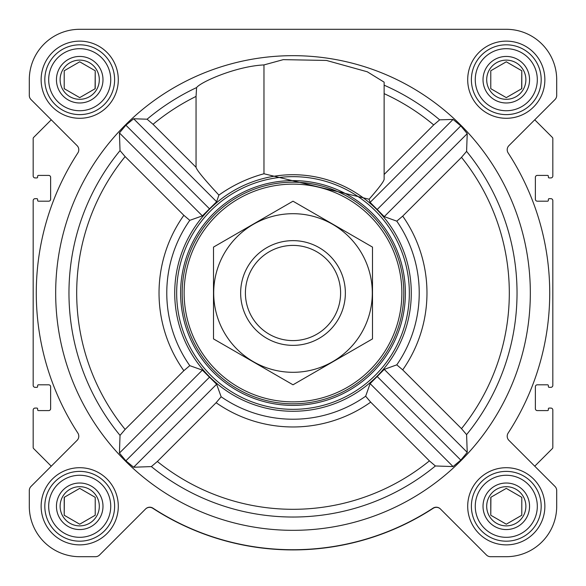 <?xml version="1.0" encoding="UTF-8"?>
<svg xmlns="http://www.w3.org/2000/svg" width="586" height="586" viewBox="0 0 586 586"><rect width="100%" height="100%" fill="white"/><g stroke="black" fill="none" stroke-linecap="round" stroke-linejoin="round"><path stroke-width="0.88" d="M435.383 465.973L453.073 466.573L460.801 460.113L467.232 452.363L466.588 434.629L461.49 428.652L402.714 369.883L396.781 364.851L384.255 369.378L370.125 383.625L365.657 396.217L370.682 402.15L429.413 460.874L435.383 465.973A224.042 224.042 0 0 1 151.371 466.588L157.348 461.49L216.117 402.714L221.149 396.781L216.622 384.255L202.375 370.125L189.783 365.657L183.85 370.682L125.126 429.413L120.027 435.383L119.427 453.073L125.887 460.801L133.637 467.232L151.371 466.588M530.33 293A237.33 237.33 0 0 0 174.335 87.468A237.33 237.33 0 0 0 174.335 498.532A237.33 237.33 0 0 0 530.33 293M369.099 199.233C378.93 187.989 383.933 181.345 384.13 179.279L384.13 82.157L367.276 71.785L326.431 60.439L283.265 59.64L263.971 64.921C235.96 66.255 200.485 82.091 196.596 87.578L196.054 96.412L196.054 167.296L153.049 124.298L147.086 119.207L133.637 118.768L125.887 125.199L119.427 132.927L120.027 150.617L125.126 156.587L183.85 215.318L189.783 220.343L202.375 215.875L216.622 201.745L218.9 195.101C232.554 185.352 247.578 178.239 263.971 173.764L369.099 199.233L370.125 202.375L384.255 216.622L396.781 221.149L402.714 216.117L461.49 157.348L466.588 151.371L467.232 133.637L460.801 125.887L453.073 119.427L439.654 119.837L433.699 124.921L384.13 174.482M196.288 361.086A118.277 118.277 0 0 0 411.277 293A118.277 118.277 0 0 0 257.291 180.239A118.277 118.277 0 0 0 196.288 361.086M263.971 64.921L263.971 173.764M41.13 79.711A38.588 38.588 0 0 1 99.005 46.294A38.588 38.588 0 0 1 99.005 113.127A38.588 38.588 0 0 1 41.13 79.711M41.13 506.289A38.588 38.588 0 0 1 99.005 472.873A38.588 38.588 0 0 1 99.005 539.706A38.588 38.588 0 0 1 41.13 506.289M467.701 506.289A38.588 38.588 0 0 1 525.576 472.873A38.588 38.588 0 0 1 525.576 539.706A38.588 38.588 0 0 1 467.701 506.289M467.701 79.711A38.588 38.588 0 0 1 525.576 46.294A38.588 38.588 0 0 1 525.576 113.127A38.588 38.588 0 0 1 467.701 79.711M29.3 79.711L29.3 95.445A5.816 5.816 0 0 0 31.007 99.554L77.096 145.65A5.816 5.816 0 0 1 77.857 152.931A256.719 256.719 0 0 0 77.857 433.069A5.816 5.816 0 0 1 77.096 440.35L31.007 486.446A5.816 5.816 0 0 0 29.3 490.555L29.3 506.289A50.411 50.411 0 0 0 79.711 556.7L95.445 556.7A5.816 5.816 0 0 0 99.554 554.993L145.65 508.904A5.816 5.816 0 0 1 152.931 508.143A256.719 256.719 0 0 0 433.069 508.143A5.816 5.816 0 0 1 440.35 508.904L486.446 554.993A5.816 5.816 0 0 0 490.555 556.7L506.289 556.7A50.411 50.411 0 0 0 556.7 506.289L556.7 490.555A5.816 5.816 0 0 0 554.993 486.446L508.904 440.35A5.816 5.816 0 0 1 508.143 433.069A256.719 256.719 0 0 0 508.143 152.931A5.816 5.816 0 0 1 508.904 145.65L554.993 99.554A5.816 5.816 0 0 0 556.7 95.445L556.7 79.711A50.411 50.411 0 0 0 506.289 29.3L79.711 29.3A50.411 50.411 0 0 0 29.3 79.711L29.3 95.445M51.253 119.808L33.629 137.432A1.553 1.553 0 0 0 33.175 138.523L33.175 175.983A1.941 1.941 0 0 0 35.116 177.924L36.859 177.924A0.776 0.776 0 0 0 37.636 177.148L37.636 176.174A0.776 0.776 0 0 1 38.412 175.404L48.689 175.404A1.941 1.941 0 0 1 50.63 177.338L50.63 199.247A1.941 1.941 0 0 1 48.689 201.188L38.412 201.188A0.776 0.776 0 0 1 37.636 200.412L37.636 199.445A0.776 0.776 0 0 0 36.859 198.669L35.116 198.669A1.941 1.941 0 0 0 33.175 200.61L33.175 385.39A1.941 1.941 0 0 0 35.116 387.331L36.859 387.331A0.776 0.776 0 0 0 37.636 386.555L37.636 385.588A0.776 0.776 0 0 1 38.412 384.812L48.689 384.812A1.941 1.941 0 0 1 50.63 386.753L50.63 408.662A1.941 1.941 0 0 1 48.689 410.596L38.412 410.596A0.776 0.776 0 0 1 37.636 409.826L37.636 408.852A0.776 0.776 0 0 0 36.859 408.076L35.116 408.076A1.941 1.941 0 0 0 33.175 410.017L33.175 447.477A1.553 1.553 0 0 0 33.629 448.568L51.253 466.192M534.747 466.192L552.371 448.568A1.553 1.553 0 0 0 552.825 447.477L552.825 410.017A1.941 1.941 0 0 0 550.884 408.076L549.141 408.076A0.776 0.776 0 0 0 548.364 408.852L548.364 409.826A0.776 0.776 0 0 1 547.588 410.596L537.311 410.596A1.941 1.941 0 0 1 535.37 408.662L535.37 386.753A1.941 1.941 0 0 1 537.311 384.812L547.588 384.812A0.776 0.776 0 0 1 548.364 385.588L548.364 386.555A0.776 0.776 0 0 0 549.141 387.331L550.884 387.331A1.941 1.941 0 0 0 552.825 385.39L552.825 200.61A1.941 1.941 0 0 0 550.884 198.669L549.141 198.669A0.776 0.776 0 0 0 548.364 199.445L548.364 200.412A0.776 0.776 0 0 1 547.588 201.188L537.311 201.188A1.941 1.941 0 0 1 535.37 199.247L535.37 177.338A1.941 1.941 0 0 1 537.311 175.404L547.588 175.404A0.776 0.776 0 0 1 548.364 176.174L548.364 177.148A0.776 0.776 0 0 0 549.141 177.924L550.884 177.924A1.941 1.941 0 0 0 552.825 175.983L552.825 138.523A1.553 1.553 0 0 0 552.371 137.432L534.747 119.808M99.554 554.993L122.159 532.396M463.841 532.396L486.446 554.993M440.489 509.044A5.816 5.816 0 0 0 433.208 508.282A256.917 256.917 0 0 1 152.792 508.282A5.816 5.816 0 0 0 145.511 509.044M33.614 483.831L31.007 486.446M29.3 490.555L29.3 506.289M79.711 556.7L95.445 556.7M490.555 556.7L506.289 556.7M556.7 506.289L556.7 490.555M554.993 486.446L552.386 483.831M31.007 99.554L33.614 102.169M552.386 102.169L554.993 99.554M556.7 95.445L556.7 79.711M506.289 29.3L364.653 29.3M283.39 29.3L79.711 29.3M453.073 119.427L370.125 202.375M467.232 133.637L384.255 216.622M460.801 125.887L377.194 209.495M202.375 370.125L119.427 453.073M209.495 377.194L125.887 460.801M216.622 384.255L133.637 467.232M218.9 195.101C204.258 179.301 196.64 170.035 196.054 167.296M133.637 118.768L216.622 201.745M125.887 125.199L209.495 208.806M119.427 132.927L202.375 215.875M370.125 383.625L453.073 466.573M377.194 376.505L460.801 460.113M384.255 369.378L467.232 452.363M184.136 293A108.864 108.864 0 0 1 347.432 198.72A108.864 108.864 0 0 1 347.432 387.28A108.864 108.864 0 0 1 184.136 293M182.195 293A110.805 110.805 0 0 1 348.399 197.043A110.805 110.805 0 0 1 348.399 388.958A110.805 110.805 0 0 1 182.195 293M180.605 293A112.395 112.395 0 0 1 349.197 195.665A112.395 112.395 0 0 1 349.197 390.335A112.395 112.395 0 0 1 180.605 293M176.664 293A116.336 116.336 0 0 1 351.168 192.245A116.336 116.336 0 0 1 351.168 393.755A116.336 116.336 0 0 1 176.664 293M475.261 79.711A31.021 31.021 0 0 1 521.796 52.843A31.021 31.021 0 0 1 521.796 106.579A31.021 31.021 0 0 1 475.261 79.711M483.018 79.711A23.264 23.264 0 0 1 517.921 59.56A23.264 23.264 0 0 1 517.921 99.862A23.264 23.264 0 0 1 483.018 79.711M471.386 79.711A34.904 34.904 0 0 1 523.738 49.488A34.904 34.904 0 0 1 523.738 109.941A34.904 34.904 0 0 1 471.386 79.711M48.689 79.711A31.021 31.021 0 0 1 95.225 52.843A31.021 31.021 0 0 1 95.225 106.579A31.021 31.021 0 0 1 48.689 79.711M56.446 79.711A23.264 23.264 0 0 1 91.35 59.56A23.264 23.264 0 0 1 91.35 99.862A23.264 23.264 0 0 1 56.446 79.711M44.814 79.711A34.904 34.904 0 0 1 97.166 49.488A34.904 34.904 0 0 1 97.166 109.941A34.904 34.904 0 0 1 44.814 79.711M48.689 506.289A31.021 31.021 0 0 1 95.225 479.421A31.021 31.021 0 0 1 95.225 533.157A31.021 31.021 0 0 1 48.689 506.289M56.446 506.289A23.264 23.264 0 0 1 91.35 486.138A23.264 23.264 0 0 1 91.35 526.44A23.264 23.264 0 0 1 56.446 506.289M44.814 506.289A34.904 34.904 0 0 1 97.166 476.059A34.904 34.904 0 0 1 97.166 536.512A34.904 34.904 0 0 1 44.814 506.289M475.261 506.289A31.021 31.021 0 0 1 521.796 479.421A31.021 31.021 0 0 1 521.796 533.157A31.021 31.021 0 0 1 475.261 506.289M483.018 506.289A23.264 23.264 0 0 1 517.921 486.138A23.264 23.264 0 0 1 517.921 526.44A23.264 23.264 0 0 1 483.018 506.289M471.386 506.289A34.904 34.904 0 0 1 523.738 476.059A34.904 34.904 0 0 1 523.738 536.512A34.904 34.904 0 0 1 471.386 506.289M486.695 79.711A19.594 19.594 0 0 1 516.083 62.746A19.594 19.594 0 0 1 516.083 96.683A19.594 19.594 0 0 1 486.695 79.711M490.775 70.76L490.775 88.669L506.289 97.628L521.796 88.669L521.796 70.76L506.289 61.801L490.775 70.76L490.775 88.669M521.657 88.75L521.796 70.76M486.695 506.289A19.594 19.594 0 0 1 516.083 489.317A19.594 19.594 0 0 1 516.083 523.254A19.594 19.594 0 0 1 486.695 506.289M490.914 497.25L490.775 515.24L506.289 524.199L521.796 515.24L521.796 497.331L506.289 488.372L490.775 497.331L490.775 515.24M60.116 506.289A19.594 19.594 0 0 1 89.512 489.317A19.594 19.594 0 0 1 89.512 523.254A19.594 19.594 0 0 1 60.116 506.289M64.343 497.25L64.204 515.24L79.711 524.199L95.225 515.24L95.225 497.331L79.711 488.372L64.204 497.331L64.204 515.24M60.116 79.711A19.594 19.594 0 0 1 89.512 62.746A19.594 19.594 0 0 1 89.512 96.683A19.594 19.594 0 0 1 60.116 79.711M64.204 70.76L64.204 88.669L79.711 97.628L95.225 88.669L95.225 70.76L79.711 61.801L64.204 70.76L64.204 88.669M95.086 88.75L95.225 70.76M95.225 515.24L95.225 497.331M521.796 515.24L521.796 497.331M245.409 293A47.591 47.591 0 0 1 316.799 251.782A47.591 47.591 0 0 1 316.799 334.218A47.591 47.591 0 0 1 245.409 293M240.648 293A52.352 52.352 0 0 1 319.18 247.658A52.352 52.352 0 0 1 319.18 338.342A52.352 52.352 0 0 1 240.648 293M293 213.7A79.3 79.3 0 0 1 361.679 332.65A79.3 79.3 0 0 1 224.321 332.65A79.3 79.3 0 0 1 293 213.7M372.498 338.898L372.498 247.102L293 201.203L213.502 247.102L213.502 338.898L293 384.797L372.498 338.898M466.588 434.629A224.042 224.042 0 0 0 466.588 151.371M384.13 85.182A226.921 226.921 0 0 1 439.654 119.837M147.086 119.207A226.921 226.921 0 0 1 196.596 87.578M120.027 150.617A224.042 224.042 0 0 0 120.027 435.383M221.149 396.781A126.224 126.224 0 0 0 365.657 396.217M396.781 364.851A126.224 126.224 0 0 0 396.781 221.149M189.783 220.343A126.224 126.224 0 0 0 189.783 365.657M153.049 124.298A219.193 219.193 0 0 1 196.054 96.412M384.13 93.643A219.193 219.193 0 0 1 433.699 124.921M125.126 156.587A216.315 216.315 0 0 0 125.126 429.413M183.85 215.318A133.967 133.967 0 0 0 183.85 370.682M461.49 428.652A216.315 216.315 0 0 0 461.49 157.348M402.714 369.883A133.967 133.967 0 0 0 402.714 216.117M157.348 461.49A216.315 216.315 0 0 0 429.413 460.874M216.117 402.714A133.967 133.967 0 0 0 370.682 402.15"/></g></svg>
